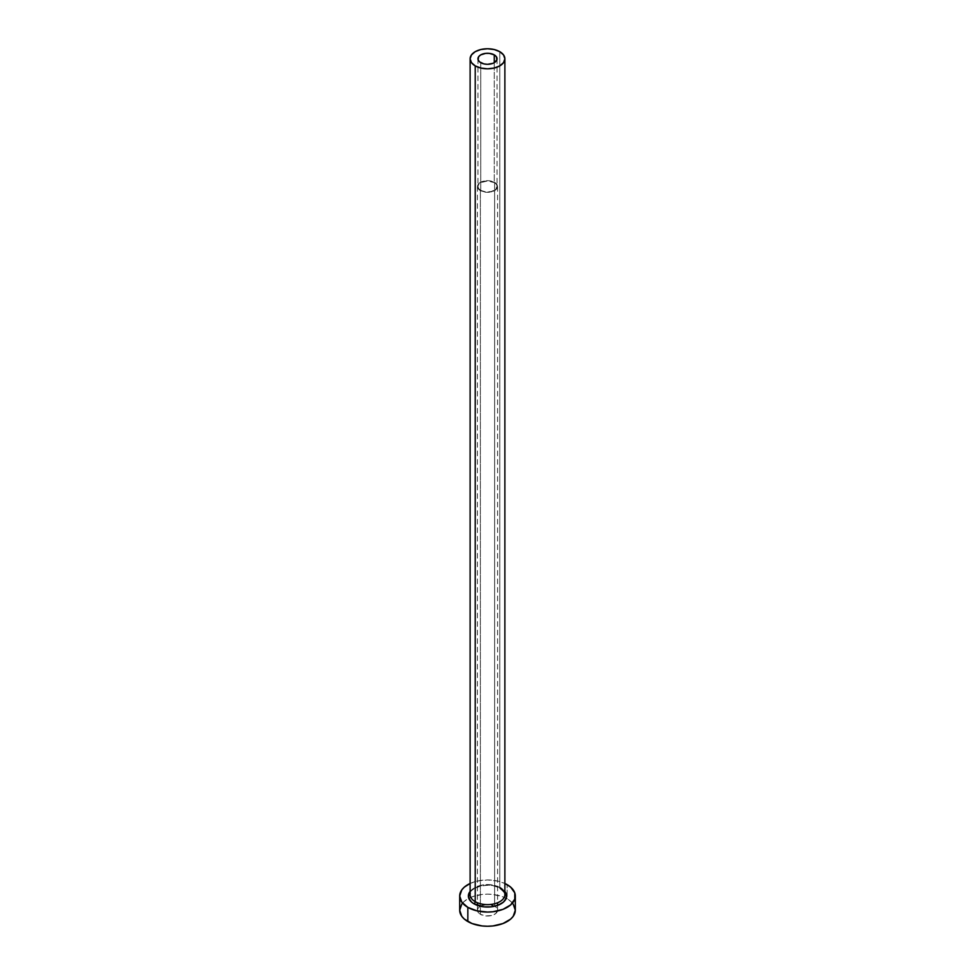 <?xml version="1.0" encoding="UTF-8"?>
<svg xmlns="http://www.w3.org/2000/svg" width="975" height="975" viewBox="0 0 975 975"><rect width="100%" height="100%" fill="white"/><g stroke="black" fill="none" stroke-linecap="round" stroke-linejoin="round"><path stroke-width="0.73" stroke-dasharray="4.88 3.66" d="M480.736 190.393L480.736 62.68L480.736 190.393L478.664 188.602L477.945 186.493A9.555 5.521 0 0 0 480.736 190.393A9.555 5.521 0 0 0 491.156 191.6A9.555 5.521 0 0 0 497.055 186.493L495.446 189.564L491.156 191.6L485.635 191.904L480.736 190.393M494.264 182.593A9.555 5.521 0 0 0 483.844 181.399A9.555 5.521 0 0 0 477.945 186.493L478.664 184.385L480.736 182.593L487.5 180.972L494.264 182.593L496.336 184.385L497.055 186.493A9.555 5.521 0 0 0 494.264 182.593L494.264 62.68L494.264 182.593M480.37 190.613A10.079 5.826 180 0 1 477.421 186.493A10.079 5.826 180 0 1 483.637 181.118A10.079 5.826 180 0 1 494.63 182.386L494.63 906.08A10.079 5.826 0 0 0 483.637 904.824A10.079 5.826 0 0 0 477.421 910.199A10.079 5.826 0 0 0 480.37 914.306L480.37 190.613L480.37 914.306L478.189 912.417L477.421 910.199L478.189 907.969L480.37 906.08L487.5 904.373L494.63 906.08L496.811 907.969L497.579 910.199L495.885 913.429L491.363 915.574L485.538 915.903L480.37 914.306A10.079 5.826 0 0 0 491.363 915.574A10.079 5.826 0 0 0 497.579 910.199A10.079 5.826 0 0 0 494.63 906.08L494.63 182.386A10.079 5.826 180 0 1 497.579 186.493A10.079 5.826 180 0 1 491.363 191.868A10.079 5.826 180 0 1 480.37 190.613L485.538 192.209L491.363 191.868L496.811 188.723L497.384 185.36L495.885 183.263L491.363 181.118L483.637 181.118L479.115 183.263L477.616 185.36L478.189 188.723L480.37 190.613M470.121 891.406A19.122 11.042 180 0 1 501.016 888.201L505.16 891.784M504.879 894.587A17.379 10.03 0 0 0 499.785 887.494A17.379 10.03 0 0 0 481.942 885.081A17.379 10.03 0 0 0 470.279 893.234M499.785 887.494L499.785 51.687L499.785 887.494A17.379 10.03 0 0 0 480.846 885.312A17.379 10.03 0 0 0 470.121 894.587C467.671 888.444 489.304 881.071 500.151 888.286M515.312 910.199A27.812 16.051 0 0 0 507.158 898.84L507.158 884.654L507.158 898.84A27.812 16.051 0 0 0 506.196 898.316A27.812 16.051 0 0 0 468.804 898.316A27.812 16.051 0 0 0 459.688 910.199M470.121 883.472A27.812 16.051 180 0 1 504.879 883.472L498.14 881.168L487.5 879.95L476.86 881.168L470.121 883.472M469.84 891.784L476.885 886.823L483.771 885.178L491.229 885.178L501.016 888.201M513.191 904.057L510.62 901.278L502.954 896.842L492.923 894.453L487.5 894.136L482.077 894.453L472.046 896.842L464.38 901.278L461.809 904.057M477.945 58.78L477.945 186.493M477.421 186.493L477.421 902.765M477.421 905.385L477.421 910.199M497.579 186.493L497.579 902.765M497.579 905.385L497.579 910.199M497.055 58.78L497.055 186.493"/><path stroke-width="1.46" d="M480.736 62.68A9.555 5.521 180 0 1 477.945 58.78A9.555 5.521 180 0 1 483.844 53.686A9.555 5.521 180 0 1 494.264 54.88L494.264 62.68L492.814 63.375L487.5 64.301L483.844 63.887L479.554 61.852L478.128 59.865L478.664 56.672L480.736 54.88L485.635 53.369L489.365 53.369L494.264 54.88L496.336 56.672L496.872 59.865L494.264 62.68L494.264 54.88A9.555 5.521 180 0 1 497.055 58.78A9.555 5.521 180 0 1 491.156 63.887A9.555 5.521 180 0 1 480.736 62.68M470.279 893.234A17.379 10.03 0 0 0 475.215 901.68A1.743 0.999 -60 0 1 473.984 903.813A19.122 11.042 180 0 1 470.121 891.406L468.756 893.856L468.756 898.158L471.607 902.143L473.984 903.813A1.743 0.999 120 0 0 475.215 901.68A17.379 10.03 0 0 0 494.154 903.862A17.379 10.03 0 0 0 504.879 894.587L504.879 58.78A17.379 10.03 180 0 1 494.154 68.055A17.379 10.03 180 0 1 475.215 65.873L475.215 901.68L475.215 65.873A17.379 10.03 180 0 1 470.121 58.78A17.379 10.03 180 0 1 480.846 49.518A17.379 10.03 180 0 1 499.785 51.687A17.379 10.03 180 0 1 504.879 58.78L503.551 54.941L499.785 51.687L494.154 49.518L487.5 48.75L480.846 49.518L475.215 51.687L471.449 54.941L470.121 58.78L471.449 62.619L475.215 65.873L480.846 68.055L487.5 68.823L494.154 68.055L499.785 65.873L503.551 62.619L504.879 58.78M461.809 904.057L459.688 910.199A27.812 16.051 0 0 0 467.842 921.546L467.842 907.359L476.86 910.833L487.5 912.064L492.923 911.747L502.954 909.358L510.62 904.922L514.776 899.133L514.776 892.868L510.62 887.092L504.879 883.472A27.812 16.051 180 0 1 507.158 884.654A27.812 16.051 180 0 1 515.312 896.001A27.812 16.051 180 0 1 498.14 910.833A27.812 16.051 180 0 1 467.842 907.359L467.842 921.546A27.812 16.051 0 0 0 498.14 925.031A27.812 16.051 0 0 0 515.312 910.199L513.191 904.057M467.842 907.359A27.812 16.051 180 0 1 459.688 896.001A27.812 16.051 180 0 1 470.121 883.472L464.38 887.092L461.809 889.858L459.688 896.001L461.809 902.155L467.842 907.359M504.879 891.406L506.244 893.856L506.244 898.158L503.393 902.143L498.115 905.178L491.229 906.835L483.771 906.835L473.984 903.813A19.122 11.042 180 0 0 498.408 905.068A19.122 11.042 180 0 0 504.879 891.406M459.688 896.001L459.688 910.199L461.809 916.342L464.38 919.12L472.046 923.544L482.077 925.945L487.5 926.25L492.923 925.945L502.954 923.544L510.62 919.12L513.191 916.342L515.312 910.199L515.312 896.001M470.121 58.78L470.121 894.587A17.379 10.03 0 0 0 475.215 901.68A17.379 10.03 0 0 0 493.058 904.093A17.379 10.03 0 0 0 504.721 895.94A17.379 10.03 0 0 0 499.785 887.494M477.421 902.765L477.421 905.385M504.879 894.587C505.757 893.722 504.185 891.613 500.151 888.286M497.579 902.765L497.579 905.385"/></g></svg>
